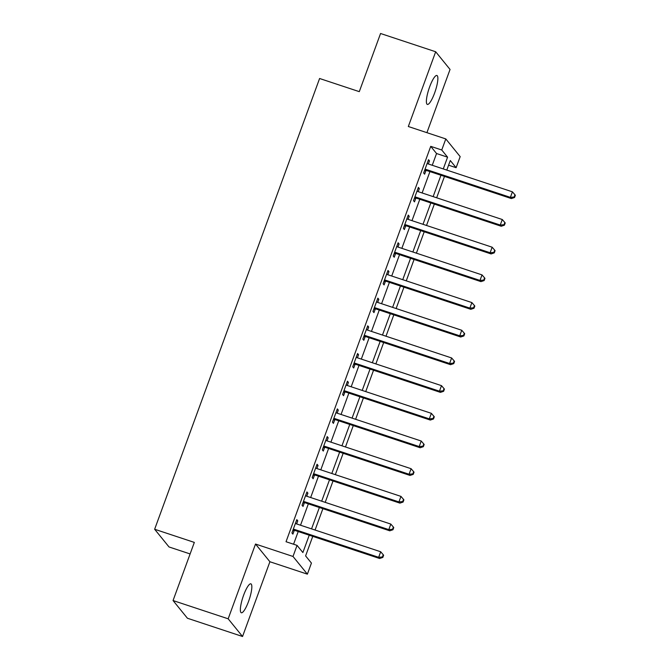 <?xml version="1.0" encoding="UTF-8"?>
<svg xmlns="http://www.w3.org/2000/svg" width="670" height="670" viewBox="0 0 670 670"><rect width="100%" height="100%" fill="white"/><g stroke="black" fill="none" stroke-linecap="round" stroke-linejoin="round"><path stroke-width="1" d="M248.578 601.367A15.234 3.358 108.3 0 0 250.882 583.838A15.234 3.358 108.3 0 0 243.612 595.236A15.234 3.358 108.3 0 0 241.3 612.765A15.234 3.358 108.3 0 0 248.578 601.367M434.612 93.013A15.234 3.358 108.3 0 0 436.915 75.484A15.234 3.358 108.3 0 0 429.637 86.891A15.234 3.358 108.3 0 0 427.334 104.42A15.234 3.358 108.3 0 0 434.612 93.013M312.756 536.352L305.604 555.907L311.433 563.076L307.379 574.156L292.999 556.46L297.053 545.38L302.882 552.557L309.238 535.188M269.901 561.745L255.521 544.048L228.168 618.804L173.053 600.546L187.424 618.243L242.54 636.5L269.901 561.745L307.379 574.156M190.104 553.939L169.024 546.963L154.644 529.258L319.598 78.499L359.288 91.648L380.56 33.5L435.676 51.758L408.323 126.513L445.801 138.924L460.173 156.621L456.119 167.693L450.29 160.524L446.79 170.096M426.916 132.668L450.047 69.454L435.676 51.758M448.582 165.197L456.119 167.693M228.168 618.804L242.54 636.5M432.25 165.281L436.547 153.522L430.726 146.345L286.031 541.729L297.053 545.38M293.569 544.224L298.217 531.536M300.529 525.221L308.351 503.848M310.662 497.534L318.484 476.161M320.796 469.846L328.61 448.473M330.921 442.158L338.744 420.785M341.055 414.47L348.877 393.097M351.189 386.783L359.011 365.41M361.323 359.095L369.145 337.722M371.456 331.407L379.279 310.034M381.59 303.719L389.404 282.346M391.716 276.032L399.538 254.659M401.849 248.344L409.672 226.971M411.983 220.656L419.805 199.283M422.117 192.968L429.939 171.595M428.356 163.991L429.487 160.892L428.515 159.695L423.649 172.986L424.621 174.183L425.944 170.574M418.222 191.679L419.353 188.58L418.382 187.382L413.516 200.673L414.487 201.871L415.81 198.261M408.089 219.366L409.219 216.268L408.248 215.07L403.39 228.361L404.362 229.559L405.677 225.958M397.955 247.054L399.085 243.955L398.114 242.758L393.257 256.049L394.228 257.247L395.543 253.645M387.821 274.742L388.96 271.643L387.989 270.446L383.123 283.737L384.094 284.934L385.409 281.333M377.687 302.43L378.826 299.331L377.855 298.133L372.989 311.424L373.96 312.622L375.284 309.021M367.562 330.117L368.693 327.019L367.721 325.821L362.855 339.112L363.827 340.31L365.15 336.709M357.428 357.805L358.559 354.706L357.587 353.509L352.722 366.8L353.693 367.998L355.016 364.396M347.295 385.493L348.425 382.394L347.454 381.197L342.596 394.488L343.568 395.685L344.882 392.084M337.161 413.181L338.291 410.082L337.328 408.884L332.462 422.175L333.434 423.373L334.749 419.772M327.027 440.868L328.166 437.77L327.195 436.572L322.329 449.863L323.3 451.061L324.615 447.459M316.893 468.556L318.032 465.457L317.061 464.26L312.195 477.551L313.166 478.748L314.49 475.147M306.768 496.244L307.899 493.145L306.927 491.947L302.061 505.239L303.033 506.436L304.356 502.835M296.634 523.932L297.765 520.833L296.793 519.635L291.927 532.926L292.899 534.124L294.222 530.523M255.521 544.048L292.999 556.46M430.726 146.345L441.748 149.996L445.801 138.924M173.053 600.546L194.333 542.407L154.644 529.258M444.478 176.411L436.656 197.784M434.344 204.099L426.522 225.472M424.21 231.786L416.388 253.159M414.077 259.474L406.263 280.847M403.951 287.162L396.129 308.535M393.818 314.85L385.995 336.223M383.684 342.538L375.862 363.911M373.55 370.225L365.728 391.598M363.416 397.913L355.603 419.286M353.283 425.601L345.469 446.974M343.157 453.288L335.335 474.661M333.024 480.976L325.201 502.349M322.89 508.664L315.067 530.037M443.272 168.924L447.577 157.174L441.748 149.996M311.55 528.873L319.372 507.5M321.684 501.185L329.506 479.812M331.817 473.497L339.64 452.124M341.951 445.81L349.765 424.437M352.077 418.122L359.899 396.749M362.21 390.434L370.033 369.061M372.344 362.746L380.166 341.373M382.478 335.059L390.3 313.686M392.612 307.371L400.434 285.998M402.745 279.683L410.559 258.31M412.871 251.995L420.693 230.622M423.005 224.308L430.827 202.935M433.138 196.62L440.961 175.247M436.547 153.522L447.577 157.174M428.231 160.473L429.487 160.892M418.097 188.161L419.353 188.58M407.963 215.849L409.219 216.268M397.829 243.537L399.085 243.955M387.704 271.224L388.96 271.643M377.57 298.912L378.826 299.331M367.436 326.6L368.693 327.019M357.303 354.288L358.559 354.706M347.169 381.975L348.425 382.394M337.035 409.663L338.291 410.082M326.91 437.351L328.166 437.77M316.776 465.039L318.032 465.457M306.642 492.726L307.899 493.145M296.509 520.414L297.765 520.833M426.17 169.477L427.142 170.666L511.361 198.563L510.389 197.365L426.17 169.477A2.378 2.303 -39.1 0 0 425.291 169.359L424.973 169.384M514.158 197.014L514.543 197.491L515.356 195.272L514.962 194.794L514.158 197.014L510.389 197.365L512.416 191.829L428.197 163.932A2.378 2.303 -39.1 0 1 427.435 163.505L427.2 163.296M427.142 170.666A2.378 2.303 -39.1 0 0 426.262 170.557L424.495 170.666M511.361 198.563L514.543 197.491M514.962 194.794L512.416 191.829M416.036 197.164L417.008 198.353L501.227 226.251L500.256 225.053L416.036 197.164A2.378 2.303 -39.1 0 0 415.157 197.047L414.839 197.072M504.024 224.701L504.409 225.179L505.222 222.959L504.828 222.482L504.024 224.701L500.256 225.053L502.282 219.517L418.063 191.62A2.378 2.303 -39.1 0 1 417.301 191.193L417.067 190.983M417.008 198.353A2.378 2.303 -39.1 0 0 416.129 198.245L414.37 198.353M501.227 226.251L504.409 225.179M504.828 222.482L502.282 219.517M405.911 224.852L406.883 226.041L491.093 253.938L490.122 252.741L405.911 224.852A2.378 2.303 -39.1 0 0 405.023 224.735L404.705 224.76M493.891 252.389L494.276 252.866L495.088 250.647L494.703 250.17L493.891 252.389L490.122 252.741L492.149 247.205L407.938 219.316A2.378 2.303 -39.1 0 1 407.167 218.881L406.933 218.671M406.883 226.041A2.378 2.303 -39.1 0 0 405.995 225.932L404.236 226.041M491.093 253.938L494.276 252.866M494.703 250.17L492.149 247.205M395.777 252.54L396.749 253.737L480.959 281.626L479.988 280.428L395.777 252.54A2.378 2.303 -39.1 0 0 394.89 252.422L394.571 252.448M483.757 280.077L484.142 280.554L484.954 278.335L484.569 277.857L483.757 280.077L479.988 280.428L482.015 274.893L397.804 247.004A2.378 2.303 -39.1 0 1 397.034 246.568L396.799 246.359M396.749 253.737A2.378 2.303 -39.1 0 0 395.861 253.62L394.102 253.729M480.959 281.626L484.142 280.554M484.569 277.857L482.015 274.893M385.644 280.228L386.615 281.425L470.834 309.314L469.863 308.116L385.644 280.228A2.378 2.303 -39.1 0 0 384.764 280.11L384.438 280.135M473.623 307.764L474.017 308.242L474.821 306.022L474.435 305.545L473.623 307.764L469.863 308.116L471.889 302.58L387.67 274.692A2.378 2.303 -39.1 0 1 386.908 274.256L386.665 274.047M386.615 281.425A2.378 2.303 -39.1 0 0 385.736 281.308L383.969 281.425M470.834 309.314L474.017 308.242M474.435 305.545L471.889 302.58M375.51 307.915L376.481 309.113L460.7 337.002L459.729 335.804L375.51 307.915A2.378 2.303 -39.1 0 0 374.63 307.798L374.312 307.823M463.489 335.452L463.883 335.93L464.695 333.71L464.302 333.233L463.489 335.452L459.729 335.804L461.756 330.268L377.537 302.379A2.378 2.303 -39.1 0 1 376.774 301.944L376.532 301.734M376.481 309.113A2.378 2.303 -39.1 0 0 375.602 308.996L373.835 309.113M460.7 337.002L463.883 335.93M464.302 333.233L461.756 330.268M365.376 335.603L366.348 336.801L450.567 364.689L449.595 363.492L365.376 335.603A2.378 2.303 -39.1 0 0 364.497 335.486L364.178 335.511M453.364 363.14L453.749 363.617L454.562 361.406L454.168 360.921L453.364 363.14L449.595 363.492L451.622 357.956L367.403 330.067A2.378 2.303 -39.1 0 1 366.641 329.632L366.406 329.422M366.348 336.801A2.378 2.303 -39.1 0 0 365.468 336.683L363.701 336.801M450.567 364.689L453.749 363.617M454.168 360.921L451.622 357.956M355.242 363.291L356.214 364.488L440.433 392.377L439.461 391.18L355.242 363.291A2.378 2.303 -39.1 0 0 354.363 363.173L354.045 363.199M443.23 390.828L443.615 391.305L444.428 389.094L444.034 388.608L443.23 390.828L439.461 391.18L441.488 385.644L357.269 357.755A2.378 2.303 -39.1 0 1 356.507 357.319L356.272 357.11M356.214 364.488A2.378 2.303 -39.1 0 0 355.334 364.371L353.576 364.488M440.433 392.377L443.615 391.305M444.034 388.608L441.488 385.644M345.117 390.978L346.089 392.176L430.299 420.065L429.328 418.867L345.117 390.978A2.378 2.303 -39.1 0 0 344.229 390.861L343.911 390.886M433.096 418.516L433.482 418.993L434.294 416.782L433.909 416.296L433.096 418.516L429.328 418.867L431.354 413.331L347.144 385.443A2.378 2.303 -39.1 0 1 346.373 385.007L346.139 384.798M346.089 392.176A2.378 2.303 -39.1 0 0 345.201 392.059L343.442 392.176M430.299 420.065L433.482 418.993M433.909 416.296L431.354 413.331M334.983 418.666L335.955 419.864L420.165 447.753L419.194 446.555L334.983 418.666A2.378 2.303 -39.1 0 0 334.104 418.549L333.777 418.574M422.963 446.203L423.348 446.681L424.16 444.47L423.775 443.984L422.963 446.203L419.194 446.555L421.221 441.019L337.01 413.13A2.378 2.303 -39.1 0 1 336.24 412.695L336.005 412.486M335.955 419.864A2.378 2.303 -39.1 0 0 335.067 419.747L333.308 419.864M420.165 447.753L423.348 446.681M423.775 443.984L421.221 441.019M324.849 446.354L325.821 447.552L410.04 475.44L409.069 474.243L324.849 446.354A2.378 2.303 -39.1 0 0 323.97 446.237L323.644 446.262M412.829 473.891L413.222 474.368L414.026 472.157L413.641 471.672L412.829 473.891L409.069 474.243L411.095 468.707L326.876 440.818A2.378 2.303 -39.1 0 1 326.114 440.383L325.871 440.173M325.821 447.552A2.378 2.303 -39.1 0 0 324.942 447.434L323.175 447.552M410.04 475.44L413.222 474.368M413.641 471.672L411.095 468.707M314.716 474.042L315.687 475.239L399.906 503.128L398.935 501.931L314.716 474.042A2.378 2.303 -39.1 0 0 313.836 473.925L313.518 473.95M402.695 501.579L403.089 502.056L403.901 499.845L403.507 499.359L402.695 501.579L398.935 501.931L400.962 496.395L316.743 468.506A2.378 2.303 -39.1 0 1 315.98 468.07L315.738 467.861M315.687 475.239A2.378 2.303 -39.1 0 0 314.808 475.122L313.041 475.239M399.906 503.128L403.089 502.056M403.507 499.359L400.962 496.395M304.582 501.73L305.553 502.927L389.772 530.816L388.801 529.618L304.582 501.73A2.378 2.303 -39.1 0 0 303.703 501.612L303.384 501.637M392.57 529.267L392.955 529.744L393.767 527.533L393.374 527.056L392.57 529.267L388.801 529.618L390.828 524.082L306.609 496.194A2.378 2.303 -39.1 0 1 305.847 495.758L305.612 495.557M305.553 502.927A2.378 2.303 -39.1 0 0 304.674 502.81L302.907 502.927M389.772 530.816L392.955 529.744M393.374 527.056L390.828 524.082M294.448 529.417L295.42 530.615L379.639 558.504L378.667 557.306L294.448 529.417A2.378 2.303 -39.1 0 0 293.569 529.3L293.251 529.325M382.436 556.954L382.821 557.432L383.634 555.221L383.24 554.743L382.436 556.954L378.667 557.306L380.694 551.77L296.475 523.881A2.378 2.303 -39.1 0 1 295.713 523.446L295.478 523.245M295.42 530.615A2.378 2.303 -39.1 0 0 294.54 530.498L292.782 530.615M379.639 558.504L382.821 557.432M383.24 554.743L380.694 551.77M425.291 169.359L426.262 170.557M415.157 197.047L416.129 198.245M405.023 224.735L405.995 225.932M394.89 252.422L395.861 253.62M384.764 280.11L385.736 281.308M374.63 307.798L375.602 308.996M364.497 335.486L365.468 336.683M354.363 363.173L355.334 364.371M344.229 390.861L345.201 392.059M334.104 418.549L335.067 419.747M323.97 446.237L324.942 447.434M313.836 473.925L314.808 475.122M303.703 501.612L304.674 502.81M293.569 529.3L294.54 530.498"/></g></svg>
